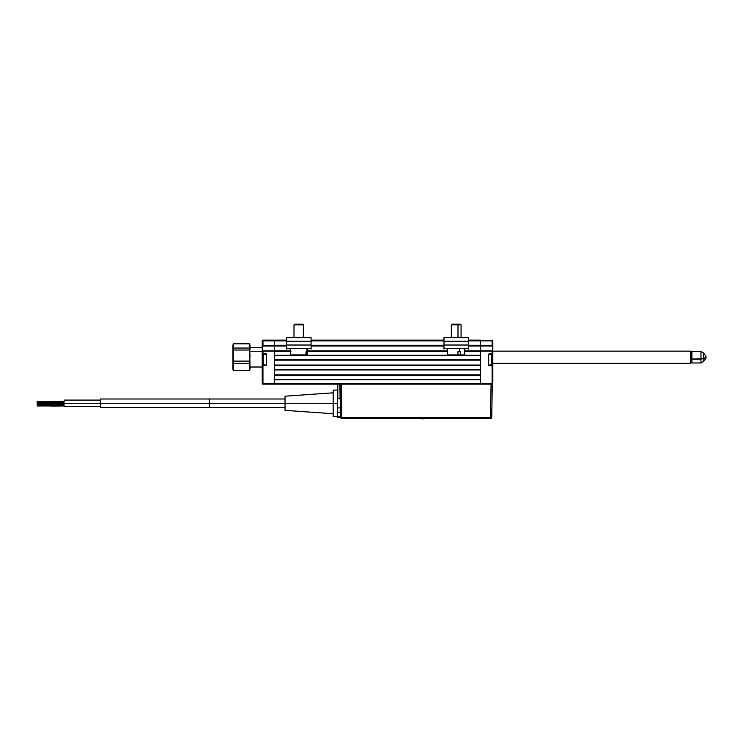 <?xml version="1.0" encoding="UTF-8"?>
<svg xmlns="http://www.w3.org/2000/svg" width="743" height="743" viewBox="0 0 743 743"><rect width="100%" height="100%" fill="white"/><g stroke="black" fill="none" stroke-linecap="round" stroke-linejoin="round"><path stroke-width="1.11" d="M480.619 345.272L468.406 345.272L480.619 345.272L480.619 340.87L492.832 340.87L492.098 340.145A0.734 0.734 0 0 1 492.832 340.87L492.098 340.87L492.098 340.145L492.098 345.755L480.619 345.755L480.619 340.145L480.619 340.87L468.406 340.87L492.098 340.87L492.098 345.755L468.406 346.006L480.619 346.006L480.619 351.133L492.098 351.133L492.098 353.696L492.832 353.696L492.832 383.379A0.734 0.734 0 0 1 492.098 384.112L492.098 383.379L274.446 383.379L274.446 379.719L480.619 379.719L480.619 384.112L480.619 383.379L262.957 383.379L262.223 353.696L262.223 383.379L262.957 384.112L341.241 384.112L341.826 417.297L490.501 417.297L491.077 384.112L492.303 384.112L491.727 417.297A1.226 1.226 0 0 1 490.501 418.504L491.727 417.297L492.303 384.112L340.378 384.112L491.077 384.112L490.501 417.297L491.727 417.297L490.501 417.297L490.501 418.504L490.501 417.297L341.826 417.297L341.826 418.504L490.501 418.504L341.826 418.504L341.826 417.297L340.591 417.297L341.826 418.504A1.226 1.226 0 0 1 340.591 417.297L341.826 417.297L341.241 384.112L274.446 384.112L274.446 383.379L274.446 384.112L262.957 384.112A0.734 0.734 0 0 1 262.223 383.379L262.957 383.379L262.957 365.667L266.384 365.184L262.957 365.426L266.626 365.184L266.588 354.002L262.957 353.696L266.133 354.188M274.446 379.719L480.619 379.719M480.619 379.348L274.446 379.348L480.619 379.348M274.446 375.196L480.619 375.196L274.446 375.196M480.619 374.834L274.446 374.834L274.446 369.94L480.619 369.94L480.619 374.834L274.446 374.834M274.446 369.94L480.619 369.94M480.619 369.577L274.446 369.577L480.619 369.577M274.446 365.426L480.619 365.426L274.446 365.426M480.619 365.054L274.446 365.054L274.446 360.169L480.619 360.169L480.619 365.054L274.446 365.054M274.446 360.169L480.619 360.169M480.619 359.807L274.446 359.807L480.619 359.807M274.446 355.656L480.619 355.656L274.446 355.656M480.619 351.625L464.765 351.625L480.619 351.625L480.619 355.284L274.446 355.284L274.446 351.625L290.299 351.625L274.446 351.625M307.444 351.625L447.62 351.625L307.444 351.625M480.619 355.284L274.446 355.284M480.619 350.891L464.784 350.891L480.619 350.891L480.619 346.006L492.832 345.755L492.832 340.87L492.832 345.755L492.098 345.755L492.832 345.755L492.832 351.133L480.619 350.891L492.098 350.891M447.602 350.891L307.463 350.891L447.602 350.891M262.242 351.04L262.957 350.891L262.223 351.133L262.223 353.696L262.957 353.696L262.957 351.133L290.281 350.891L274.446 350.891L274.446 346.006L286.659 346.006L274.446 346.006L274.446 350.891L262.298 350.965M311.085 346.006L443.98 346.006L311.085 346.006M443.98 345.272L311.085 345.272L443.98 345.272M274.446 345.272L286.659 345.272L274.446 345.272L274.446 340.87L286.659 340.87L274.446 340.87L274.446 340.145L274.446 345.755L262.957 345.755L262.957 340.87L274.446 340.87L262.957 340.87L262.957 340.145L262.957 340.87L262.223 340.87L262.957 340.87L262.957 346.006L274.446 345.755L262.474 346.006L262.223 340.87A0.734 0.734 0 0 1 262.957 340.145L262.223 340.87L262.223 359.686L262.762 359.686L262.223 359.686L262.223 383.379L262.957 383.379L262.957 384.112L262.957 383.379L274.446 383.379L274.446 351.133L262.957 351.133L262.957 353.696L266.133 353.696L262.957 353.947M311.085 340.87L443.98 340.87L311.085 340.87M480.619 340.145L468.406 340.145L480.619 340.145M443.98 340.145L311.085 340.145L443.98 340.145M286.659 340.145L262.957 340.145L286.659 340.145M266.133 365.184L262.474 365.426L262.474 353.947M262.474 365.426L262.957 365.426M262.474 350.891L262.474 346.006L262.957 346.006L262.474 346.006M274.446 350.891L262.957 350.891M262.957 346.006L274.446 346.006M266.384 354.188L266.384 365.184L262.762 364.692L263.254 365.184L263.254 354.188L266.384 354.188L262.762 354.68L263.254 354.188L263.254 365.184L266.384 365.184M488.68 365.184L491.81 365.184L491.81 354.188L488.68 354.188L488.68 365.184L492.293 364.692L492.293 354.68L491.81 354.188L491.81 365.184L492.293 354.68L488.68 354.188M480.619 346.006L492.59 346.006L492.59 350.891M488.922 354.188L492.098 353.696L488.439 354.188L488.476 365.37L492.098 365.667L492.098 383.379L480.619 383.379L480.619 351.133L492.098 351.133L492.098 353.696L488.922 353.947L492.59 353.947L492.832 351.133L492.832 365.667L488.922 365.667L492.098 365.667L488.922 365.184M492.098 365.426L492.59 365.426L492.59 353.947L492.098 353.947M492.832 365.667L492.098 365.667L492.098 383.379L492.832 383.379L492.832 353.696M492.098 384.112L492.832 383.379L492.098 383.379L492.098 384.112M262.762 354.68L262.762 364.692L262.762 354.68M249.954 368.026L249.889 369.605M249.713 370.432L249.648 348.996L249.648 370.32L233.283 370.32L233.283 348.996L233.209 370.432M262.223 351.244L250.01 351.244L262.223 351.244M232.977 368.026L233.283 370.664L233.283 363.448L249.648 363.448L249.648 361.117L233.283 361.117L233.283 350.027L249.648 350.027L249.648 348.04L233.283 348.04L233.283 343.814L249.648 343.814L249.648 348.04L233.283 348.04L232.949 345.932L233.283 343.814L249.648 343.814L250.01 369.28M232.912 369.28L232.912 345.207M233.033 345.876L232.977 346.73M233.209 344.055L232.912 349.832L233.283 348.04L233.283 350.027L249.648 350.027L249.973 355.572L249.648 361.117L233.283 361.117L233.283 363.448L249.648 363.448L249.973 366.875L249.648 370.32L233.283 370.32L249.648 370.664L233.283 370.664L233.033 369.605M232.949 347.594L233.033 349.312M249.889 349.312L249.973 347.594M233.033 344.873L233.283 343.814M250.01 345.207L250.01 349.832L249.713 344.055M249.648 343.814L249.889 344.873M249.954 346.73L249.889 345.876M703.407 355.851L703.407 358.628L691.928 359.083L700.965 359.083L700.965 351.504L700.965 359.083L703.407 358.628L703.407 352.906C705.683 355.674 706.491 357.114 705.85 357.244A5.062 1.625 180 0 1 703.407 358.628L705.85 357.244C706.491 357.364 705.683 358.804 703.407 361.572L703.407 358.628L703.407 361.572L700.965 362.983L700.965 359.083L700.965 362.983L691.928 362.983L691.928 351.504L691.928 359.083L691.194 358.85L691.928 359.083L691.928 362.983L691.194 362.25M690.461 363.346L691.194 362.612L691.194 351.866L690.461 351.133L690.461 363.346L690.461 351.133L492.832 351.133L690.461 351.133L691.194 351.866L691.194 362.612L690.461 363.346L492.832 363.346L690.461 363.346M100.649 400.245L100.714 403.273L100.677 399L100.714 403.273L64.065 403.273L209.312 403.273L209.312 399L209.312 403.273L337.563 403.273L337.563 390.084L333.161 390.084L333.161 416.461L333.161 403.273L285.033 403.273L285.033 410.359L285.033 403.273L209.312 403.273L209.312 407.545L209.312 403.273L100.714 403.273L100.649 406.291M64.019 401.647L64.037 406.449L64.056 405.91L51.824 406.189L51.834 405.214L64.065 405.214L51.834 405.214L51.824 406.189M64.047 406.142L64.019 401.508M51.815 401.675L51.815 402.353L51.815 401.378L51.824 402.353L51.815 401.378L37.159 401.619L37.159 402.353L37.159 401.619M51.852 402.845L64.065 402.845L51.852 402.845L51.843 403.82L51.843 401.87L51.852 402.845L37.196 402.845L51.852 402.845M285.033 396.186L285.033 403.273L285.033 396.186L333.161 392.824M51.824 404.48L51.834 405.214L51.824 404.48L37.169 404.48L37.178 405.214L51.834 405.214L37.178 405.214L37.169 404.48L37.159 405.214L37.169 404.48M333.161 416.461L337.563 416.461L337.563 412.133L340.266 412.133L340.183 407.879L337.563 407.879L337.563 403.273L333.161 403.273L333.161 390.084M37.15 402.353L37.159 403.087L37.15 402.353M37.159 405.214L37.169 405.947L37.159 405.214M37.178 402.845L37.187 402.112L37.178 402.845M340.34 416.739L340.396 417.399L337.563 417.399L340.396 417.399L340.183 407.879L337.563 407.879L337.563 412.133L340.508 412.346L340.34 416.739L337.563 416.739L337.563 417.399L337.563 416.739L340.591 416.953M340.015 384.112L340.591 417.297L340.015 384.112M337.805 398.666L337.805 384.112L337.805 398.666L340.025 398.666L337.805 398.666L337.712 397.589L337.805 398.666M337.628 394.542L337.582 389.973L337.628 394.542M337.563 384.586L337.563 403.273L337.563 384.586M339.774 384.112L340.433 407.879M340.034 399L340.034 384.93M337.563 407.879L337.563 412.133M340.108 384.112L341.241 384.112M491.077 384.112L492.303 384.112M340.452 409.207L340.508 412.346M342.839 418.504L344.055 418.504M488.188 418.504L489.405 418.504M423.547 418.866L422.219 418.866L423.547 418.866M351.253 418.671L349.907 418.671M351.857 418.671L352.368 418.671L351.857 418.671M361.219 418.671L359.751 418.671M361.822 418.671L362.333 418.671L361.822 418.671M311.085 337.703L311.085 341.241L311.085 337.703L286.659 337.703L286.659 341.241L311.085 341.241L311.085 345.021L286.659 345.021L286.659 341.241L311.085 341.241L311.085 345.021L286.659 345.021L286.659 348.56L311.085 348.56L311.085 345.021L311.085 349.043L311.085 348.56L286.659 348.56L286.659 337.703L311.085 337.703M286.659 349.043L286.659 348.56L286.659 349.043M468.406 337.703L468.406 341.241L468.406 337.703L443.98 337.703L443.98 341.241L468.406 341.241L468.406 345.021L443.98 345.021L443.98 341.241L468.406 341.241L468.406 345.021L443.98 345.021L443.98 348.56L468.406 348.56L468.406 345.021L468.406 349.043L468.406 348.56L443.98 348.56L443.98 337.703L468.406 337.703M443.98 349.043L443.98 348.56L443.98 349.043M457.929 354.913L457.957 351.736L459.369 351.736L459.397 348.56L459.369 351.736L460.679 351.736L460.651 354.913L464.672 354.913L457.929 354.913L457.957 351.736L460.679 351.736L460.651 354.913L447.704 354.913L457.929 354.913M458.004 324.867L461.078 324.867L458.004 324.867L458.004 337.703L458.004 324.867L451.307 324.867L458.004 324.867L457.725 324.134L458.004 324.867M460.344 324.134L452.041 324.134L460.344 324.134L461.078 324.867L461.078 337.703M453.927 324.134L454.651 324.134M307.296 354.913L305.967 354.913L307.128 354.913L306.822 348.56L307.351 354.913L307.518 348.56M290.532 351.736L290.996 351.736M306.738 351.736L306.051 351.736L306.738 351.736M290.216 348.56L290.383 354.913L305.967 354.913L306.051 351.736M290.615 354.913L305.967 354.913M303.757 337.703L303.757 324.867L302.689 324.134L303.757 324.867L303.358 337.703L303.358 324.867L293.987 324.867L303.358 324.867L302.689 324.134L295.055 324.134M303.023 324.134L294.785 324.134M262.223 367.014L250.01 367.014M262.223 347.473L250.01 347.473M691.194 352.238L691.928 351.504L700.965 351.504L703.407 352.906M691.194 351.866L690.461 351.133L492.832 351.133M100.686 400.096L64.037 400.096M100.686 406.449L64.037 406.449M64.065 401.378L51.815 401.378M64.065 401.87L51.843 401.87M285.033 399L100.677 399M64.065 404.238L51.824 404.238M333.161 413.721L285.033 410.359M100.677 407.545L285.033 407.545M64.065 403.82L51.843 403.82M51.824 405.947L37.169 405.947M51.843 402.112L37.187 402.112M51.843 403.579L37.187 403.579M447.704 354.913L447.537 348.56M464.839 348.56L464.672 354.913M451.307 337.703L451.307 324.867L452.041 324.134M293.987 337.703L293.987 324.867L294.72 324.134"/></g></svg>
